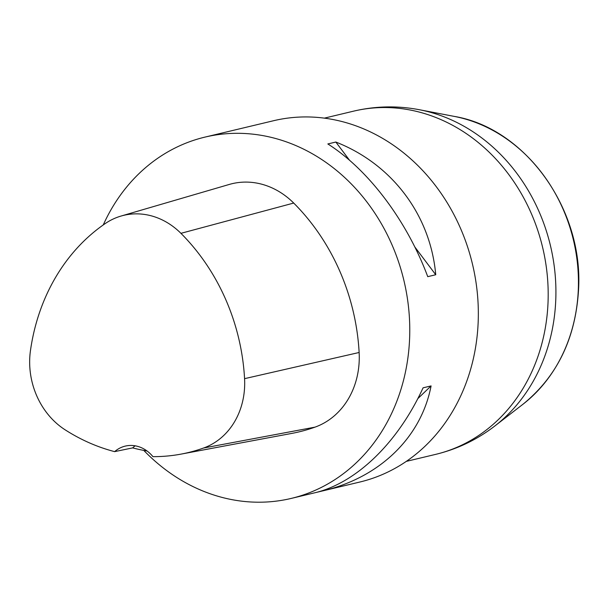 <?xml version="1.0" encoding="UTF-8"?>
<svg xmlns="http://www.w3.org/2000/svg" width="609" height="609" viewBox="0 0 609 609"><rect width="100%" height="100%" fill="white"/><g stroke="black" fill="none" stroke-linecap="round" stroke-linejoin="round"><path stroke-width="0.91" d="M235.356 129.854L273.517 120.734A185.737 160.197 76.6 0 1 478.156 322.458A185.737 160.197 76.6 0 1 359.805 482.039L315.698 492.567M103.256 224.934A185.737 160.197 76.6 0 1 204.959 137.109A185.737 160.197 76.6 0 1 403.919 280.543A185.737 160.197 76.6 0 1 291.247 498.413A185.737 160.197 76.6 0 1 143.785 450.401M435.739 274.75L427.746 276.661C406.865 220.702 368.483 169.721 327.832 143.952L335.833 142.042C392.097 164.08 430.479 215.061 435.739 274.75L414.798 246.934M236.604 129.55L204.959 137.109M291.247 498.413L314.442 492.871C356.158 483.173 397.776 442.933 423.088 387.826L431.081 385.916C421.23 437.331 379.78 477.532 322.899 490.854M114.637 451.634A198.709 171.388 76.6 0 1 65.11 429.809A73.339 63.252 76.6 0 1 30.45 350.647A198.709 171.388 76.6 0 1 105.281 223.533A73.339 63.252 76.6 0 1 121.054 216.05A73.339 63.252 76.6 0 1 180.934 233.331A198.709 171.388 76.6 0 1 244.567 378.661A73.339 63.252 76.6 0 1 203.573 448.018A198.709 171.388 76.6 0 1 180.995 454.124A198.709 171.388 76.6 0 1 152.943 456.651A32.505 28.037 76.6 0 0 125.241 446.108A32.505 28.037 76.6 0 0 114.637 451.634L132.671 447.889A199.668 172.218 -103.4 0 0 147.028 450.98M121.054 216.05L229.25 184.451A78.934 68.086 76.6 0 1 293.705 203.056A204.304 176.214 76.6 0 1 359.135 352.489A78.934 68.086 76.6 0 1 315.013 427.137A204.304 176.214 76.6 0 1 291.795 433.41L180.995 454.124M135.137 445.803A32.505 28.037 -103.4 0 0 132.671 447.889M335.833 142.042L349.551 160.274M431.081 385.916L417.774 398.674M180.934 233.331L293.705 203.056M244.567 378.661L359.135 352.489M203.573 448.018L315.013 427.137M494.873 425.965L522.849 404.346A158.827 136.995 -103.4 0 0 578.291 289.899A158.827 136.995 -103.4 0 0 454.07 116.365L419.342 109.719A174.418 150.438 76.6 0 1 555.751 300.29A174.418 150.438 76.6 0 1 494.873 425.965C477.091 439.66 457.329 449.13 435.58 454.39A176.45 152.189 -103.4 0 0 548.016 302.795A176.45 152.189 -103.4 0 0 353.601 111.15L324.331 118.146M435.58 454.39L406.302 461.386M419.342 109.719C397.289 105.54 375.38 106.019 353.601 111.15M454.07 116.365C525.567 128.179 583.582 209.397 578.55 289.656C575.665 338.345 557.098 376.575 522.849 404.346"/></g></svg>
